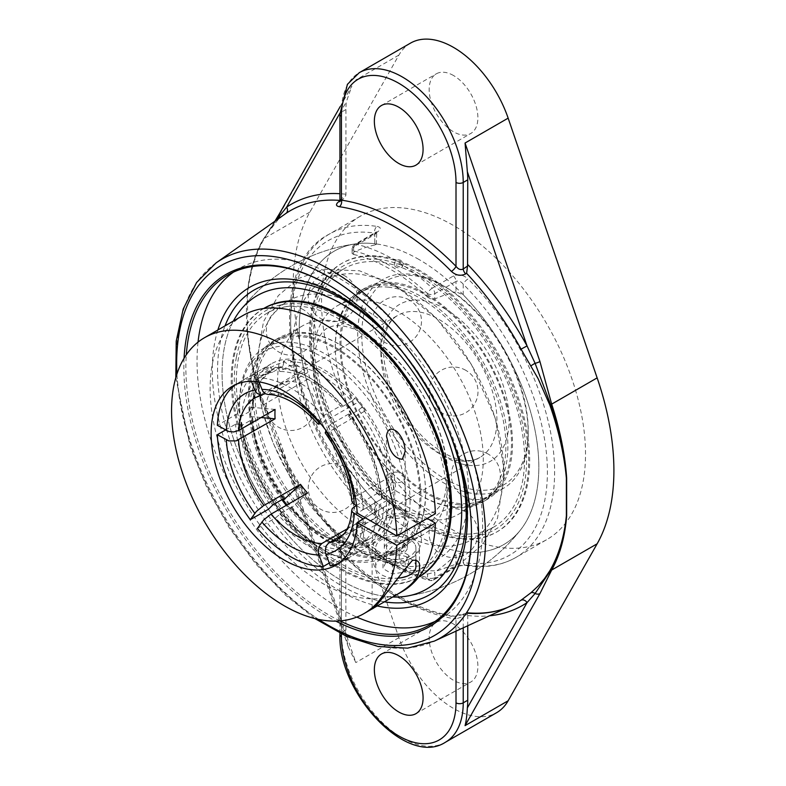 <?xml version="1.0" encoding="UTF-8"?>
<svg xmlns="http://www.w3.org/2000/svg" width="786" height="786" viewBox="0 0 786 786"><rect width="100%" height="100%" fill="white"/><g stroke="black" fill="none" stroke-linecap="round" stroke-linejoin="round"><path stroke-width="0.59" stroke-dasharray="3.93 2.95" d="M328.175 284.807A201.973 116.603 60 0 1 328.686 285.092L328.686 285.092A201.973 116.603 60 0 1 471.492 532.456A201.973 116.603 60 0 1 471.492 533.036M339.965 620.911A201.973 116.603 60 0 1 328.686 614.907A201.973 116.603 60 0 1 186.311 354.771M184.071 358.259A203.407 117.438 -120 0 0 327.664 616.666A203.407 117.438 -120 0 0 335.828 621.117M435.09 621.421A201.973 116.603 -120 0 0 440.828 618.464A201.973 116.603 -120 0 0 471.787 456.627A201.973 116.603 -120 0 0 339.847 278.647A201.973 116.603 -120 0 0 238.865 268.645A201.973 116.603 -120 0 0 233.432 272.133M198.043 342.116A201.973 116.603 -120 0 0 339.847 608.462A201.973 116.603 -120 0 0 356.795 617.089M455.88 449.356A180.407 104.155 -120 0 0 392.843 340.161M217.879 329.992A180.407 104.155 -120 0 0 339.847 590.856A180.407 104.155 -120 0 0 376.946 605.908M340.407 540.306L344.985 542.684L345.752 543.902L340.76 546.398L340.083 547.498L340.112 550.013L341.429 552.823A5.109 1.719 135.3 0 0 341.448 551.31A5.109 1.719 135.3 0 0 341.438 551.31A5.109 1.719 135.3 0 0 339.356 551.585C335.494 547.144 335.553 543.529 339.513 540.748L340.407 540.306A226.447 130.741 60 0 1 285.937 464.457L277.871 446.664L263.035 405.163C254.438 379.835 249.191 355.331 247.295 331.643L246.342 312.376L247.295 293.895C249.191 272.713 254.438 254.566 263.035 239.475L277.871 219.805L284.375 214.48L278.273 219.471A5.109 4.451 46.4 0 0 279.168 218.174M466.815 612.756L465.695 613.601L451.41 616.283A225.572 130.23 60 0 1 339.356 551.585M339.925 200.41A226.447 130.741 60 0 1 340.407 200.45L339.513 201.049M467.739 625.764L467.739 615.517L466.599 613.159M340.407 200.45L343.109 199.163L345.752 195.743L345.938 194.24L345.938 109.519A86.126 49.724 60 0 1 346.321 101.866L351.853 86.038L280.966 211.994L264.44 238.296C255.479 253.849 249.85 272.329 247.561 293.738L247.561 331.476A5.109 2.682 174.4 0 0 247.295 331.643C249.408 355.184 254.841 379.559 263.615 404.78L279.472 445.917A5.109 1.336 161.1 0 1 279.374 445.76A5.109 1.336 161.1 0 1 280.966 444.08L355.832 662.569L348.395 647.192L346.321 638.016A86.126 49.724 60 0 1 345.938 629.91L341.429 632.514L341.429 545.985A5.109 3.183 -115.7 0 0 339.513 540.748M341.429 634.017L341.429 552.823A230.662 133.168 -120 0 0 456.008 618.975A5.109 3.792 98.2 0 0 453.129 616.008L453.129 616.008A5.109 3.792 98.2 0 0 451.41 616.283M456.008 631.148L456.008 618.975L463.229 616.312A5.109 3.183 64.3 0 1 464.624 613.797A5.109 3.183 64.3 0 1 465.695 613.601M345.752 543.902L345.938 629.91M285.937 464.457L286.635 463.828A231.536 133.679 -120 0 0 345.938 545.199M277.871 446.664L279.521 445.917L286.635 463.828L346.321 638.016M348.395 647.192L279.374 445.76A5.109 1.336 161.1 0 1 279.364 445.76L277.497 440.592M247.561 331.476C249.85 354.781 255.479 379.029 264.44 404.21L280.966 444.08M275.994 220.424L263.615 238.964C254.841 254.251 249.408 272.565 247.295 293.895A5.109 3.173 6.1 0 1 247.561 293.738M339.935 200.194L341.429 198.652A5.109 2.692 56.1 0 1 340.672 200.803L343.109 199.163M340.623 200.833A5.109 2.692 56.1 0 1 339.817 201.069M280.966 211.994A5.109 3.95 29.6 0 0 279.757 213.193L279.678 213.34M410.469 43.142A86.126 49.724 -120 0 0 398.915 55.079L309.91 212.043A229.669 132.598 -120 0 0 309.91 377.958L398.915 637.692A86.126 49.724 -120 0 0 496.595 712.706M233.403 321.022A169.432 97.828 -120 0 0 257.16 491.289A169.432 97.828 -120 0 0 392.725 597.006A169.432 97.828 -120 0 1 257.16 491.289A169.432 97.828 -120 0 1 233.403 321.022M463.229 551.949L463.229 562.54L456.008 565.321A5.109 2.948 60 0 1 454.956 567.659L454.956 567.659A5.109 2.948 60 0 1 453.443 567.826L432.241 580.068A5.109 2.948 -120 0 0 433.754 579.901A5.109 2.948 -120 0 0 434.805 577.563L456.008 565.321L456.008 554.877L463.229 551.949A169.432 97.828 -120 0 0 520.794 529.597A169.432 97.828 -120 0 0 463.229 294.789L456.008 291.861L456.008 281.417C458.503 280.405 460.91 281.329 463.229 284.198A5.109 1.749 -45 0 1 468.083 278.922A186.655 107.77 60 0 1 515.96 557.412A186.655 107.77 60 0 1 468.083 565.085A5.109 3.783 -81.3 0 1 466.059 565.507L466.059 565.507A5.109 3.783 -81.3 0 1 463.229 562.54A181.556 104.823 -120 0 0 547.4 471.964A181.556 104.823 -120 0 0 463.229 284.198L463.229 294.789M468.083 565.085L460.881 565.331L453.443 567.826M377.378 523.918A5.109 2.948 60 0 1 374.804 518.446L353.602 530.678A5.109 2.948 -120 0 0 356.176 536.16L377.378 523.918C381.318 520.892 381.249 517.119 377.172 512.61A186.655 107.77 60 0 1 290.643 319.558A186.655 107.77 60 0 1 329.295 234.11A186.655 107.77 60 0 1 377.172 226.437A5.109 3.783 98.7 0 0 374.804 233.147L376.307 233.216L374.804 234.542L353.602 246.775A5.109 2.948 0 0 0 352.108 248.867A5.109 2.948 0 0 0 353.602 250.95L353.602 254.477L352.108 253.446L353.602 252.09L353.602 246.775A5.109 2.948 60 0 1 354.663 244.446A5.109 2.948 60 0 1 356.176 244.269A186.655 107.77 60 0 1 432.241 288.187L453.443 275.945C458.454 273.803 463.337 274.795 468.083 278.922M376.307 244.279L376.789 231.546L375.865 232.204A5.109 2.948 60 0 0 374.804 234.542L374.804 244.977L376.307 244.279L374.804 243.739A169.432 97.828 -120 0 0 355.812 243.827A169.432 97.828 -120 0 0 299.682 341.232A169.432 97.828 -120 0 0 374.804 500.898L376.307 504.504L374.804 508.002L374.804 518.446L376.307 515.596L374.804 511.49A5.109 1.749 135 0 0 374.804 513.022L374.804 513.022A5.109 1.749 135 0 0 377.172 512.61M377.172 226.437C381.249 227.39 381.318 229.257 377.378 232.027L356.176 244.269A5.109 3.675 102.9 0 0 353.602 250.95A181.556 104.823 -120 0 1 427.584 293.659A5.109 1.975 132.8 0 1 432.241 288.187A5.109 2.948 60 0 1 434.805 293.659A5.109 2.948 180 0 1 427.584 293.659L427.643 297.246L431.19 299.102L434.805 298.965A168.479 97.277 -60 0 1 456.008 291.861M352.108 528.182L352.108 532.77A5.109 5.109 0 0 0 353.749 536.514C378.931 559.661 404.368 574.311 430.05 580.451A5.109 3.675 102.9 0 1 427.584 577.563A181.556 104.823 -120 0 1 353.602 534.853A5.109 2.948 0 0 1 352.108 532.77A5.109 2.948 0 0 1 353.602 530.678L353.602 525.372L352.108 528.182L353.602 531.316L353.602 534.853A5.109 1.975 132.8 0 0 353.749 536.514A5.109 1.975 132.8 0 0 356.176 536.16A186.655 107.77 60 0 0 432.241 580.068A5.109 3.675 102.9 0 1 430.05 580.451A5.109 5.109 0 0 0 433.754 579.901L454.956 567.659C457.59 566.077 461.294 565.35 466.059 565.507C484.785 568.357 501.419 565.655 515.96 557.412L546.86 539.569A186.655 107.77 -120 0 0 585.521 454.121A186.655 107.77 -120 0 0 504.042 266.277A186.655 107.77 -120 0 0 360.204 216.268A186.655 107.77 -120 0 0 321.543 301.716A186.655 107.77 -120 0 0 403.022 489.57A186.655 107.77 -120 0 0 546.86 539.569M427.584 574.035L434.805 572.257L434.805 577.563A5.109 2.948 0 0 1 427.584 577.563L427.584 574.035A177.42 102.435 60 0 1 353.602 531.316M456.008 554.877A168.479 97.277 -60 0 1 434.805 572.257M353.602 254.477A177.42 102.435 60 0 1 390.593 269.392A177.42 102.435 60 0 1 427.584 297.187M374.804 244.977A168.479 97.277 120 0 0 353.602 252.09M353.602 525.372A168.479 97.277 120 0 0 374.804 508.002M453.532 624.055A34.446 19.886 -120 0 0 436.299 622.345A34.446 19.886 -120 0 0 436.299 662.126A34.446 19.886 -120 0 0 470.755 682.022A34.446 19.886 -120 0 0 476.031 654.414A34.446 19.886 -120 0 0 453.532 624.055M453.532 75.535A34.446 19.886 -120 0 0 436.299 73.825A34.446 19.886 -120 0 0 436.299 113.606A34.446 19.886 -120 0 0 470.755 133.492A34.446 19.886 -120 0 0 476.031 105.894A34.446 19.886 -120 0 0 453.532 75.535M362.867 331.81A120.582 69.62 -120 0 0 302.581 325.836A120.582 69.62 -120 0 0 277.605 381.043A120.582 69.62 -120 0 0 330.238 502.382A120.582 69.62 -120 0 0 423.153 534.686A120.582 69.62 -120 0 0 441.634 438.067A120.582 69.62 -120 0 0 362.867 331.81M528.231 433.243A120.582 69.62 60 0 1 503.266 488.44A120.582 69.62 60 0 1 410.341 456.135A120.582 69.62 60 0 1 357.709 334.787A120.582 69.62 60 0 1 382.684 279.59A120.582 69.62 60 0 1 442.97 285.564A120.582 69.62 60 0 1 528.231 433.243L528.231 430.895A117.704 67.96 -120 0 0 445.004 286.733A117.704 67.96 -120 0 0 361.766 334.787A117.704 67.96 -120 0 0 445.004 478.949A117.704 67.96 -120 0 0 528.231 430.895M312.769 360.745A120.582 69.62 60 0 1 337.734 305.538A120.582 69.62 60 0 1 398.03 311.511A120.582 69.62 60 0 1 476.797 417.769A120.582 69.62 60 0 1 458.317 514.388A120.582 69.62 60 0 1 365.402 482.083A120.582 69.62 60 0 1 312.769 360.745M349.593 414.35L348.581 414.075A103.349 59.667 60 0 1 381.554 499.041L381.544 496.703A100.48 58.017 -120 0 0 349.593 414.35L348.522 415.873L358.671 410.017A97.454 56.268 60 0 1 389.551 489.599L393.619 489.599A100.323 57.918 -120 0 0 361.717 407.394L362.238 406.657A101.797 58.773 -120 0 0 360.636 404.554A101.797 58.773 -120 0 0 355.213 397.903L358.357 402.01L320.757 423.674M278.666 368.703L275.611 367.259A103.349 59.667 60 0 1 308.584 377.221A103.349 59.667 60 0 1 341.556 405.33L342.568 405.596A100.48 58.017 -120 0 0 310.617 378.39A100.48 58.017 -120 0 0 278.666 368.703L279.737 371.473L289.887 365.608A97.454 56.268 60 0 1 320.767 375.001A97.454 56.268 60 0 1 351.647 401.263L354.692 398.649A100.323 57.918 -120 0 0 322.791 371.483A100.323 57.918 -120 0 0 290.899 361.815L289.887 365.608M268.586 509.141A103.349 59.667 60 0 1 235.613 424.165L239.681 424.165A100.48 58.017 -120 0 0 271.632 506.518M342.568 552.165L341.556 555.957A103.349 59.667 60 0 1 275.611 517.886L278.666 515.262A100.48 58.017 -120 0 0 342.568 552.165L341.488 549.394L351.647 543.539A97.454 56.268 60 0 1 289.887 507.884L291.105 507.52L290.899 508.149A100.323 57.918 -120 0 0 354.692 544.983L352.56 543.283L351.647 543.539M356.598 505.732L363.279 509.593L381.554 499.041M354.692 544.983L355.213 546.329A101.797 58.773 -120 0 0 362.238 545.7L361.717 544.354A100.323 57.918 -120 0 0 393.619 498.982L394.66 499.582A101.797 58.773 -120 0 0 394.66 490.209L390.809 476.257L353.985 497.528L352.325 499.081L351.755 501.036M394.66 490.209L393.619 489.599M389.551 489.599L379.402 495.465L381.544 496.703M348.581 414.075L330.317 424.627L326.072 430.649M363.279 509.593A103.349 59.667 -120 0 0 330.317 424.627M319.165 421.728L323.282 415.873L341.556 405.33M355.213 397.903L354.692 398.649M351.647 401.263L341.488 407.128L342.568 405.596M275.611 367.259L257.346 377.811L258.928 381.898M323.282 415.873A103.349 59.667 -120 0 0 257.346 377.811M282.852 499.13A97.454 56.268 60 0 1 251.972 419.547L241.823 425.403L239.681 424.165M241.823 425.403A97.454 56.268 -120 0 0 272.703 504.995M347.157 528.89L358.357 522.425L355.213 546.329M341.556 555.957L329.226 563.071M289.887 507.884L279.737 513.739L278.666 515.262M279.737 513.739A97.454 56.268 -120 0 0 341.488 549.394M406.028 501.458A117.704 67.96 60 0 1 322.791 549.512A117.704 67.96 60 0 1 277.713 508.159A117.704 67.96 60 0 1 239.563 405.35A117.704 67.96 60 0 1 322.791 357.296A117.704 67.96 60 0 1 406.028 501.458M287.047 504.907A101.797 58.773 -120 0 0 290.378 508.896L290.899 508.149M290.899 361.815L290.378 360.479A101.797 58.773 -120 0 0 283.343 361.108L283.864 362.444A100.323 57.918 -120 0 0 251.972 407.826L250.931 407.227A101.797 58.773 -120 0 0 250.931 416.6L251.972 417.199A100.323 57.918 -120 0 0 283.441 498.835M251.972 407.826L252.817 409.044L251.972 410.174A97.454 56.268 60 0 1 272.035 370.177A97.454 56.268 60 0 1 282.852 366.237L283.864 362.444M251.972 419.547L252.817 418.329L251.972 417.199M393.619 498.982L389.551 498.972A97.454 56.268 60 0 1 369.489 538.97A97.454 56.268 60 0 1 358.671 542.91L361.717 544.354M361.717 407.394L358.671 410.017M379.402 495.465A97.454 56.268 -120 0 0 348.522 415.873M341.488 407.128A97.454 56.268 -120 0 0 279.737 371.473M282.852 366.237L272.703 372.102L270.61 366.718A103.349 59.667 -120 0 0 258.938 370.923A103.349 59.667 -120 0 0 237.647 413.613L241.823 416.03L251.972 410.174M272.703 372.102A97.454 56.268 -120 0 0 261.885 376.042A97.454 56.268 -120 0 0 241.823 416.03M358.671 542.91L348.522 548.766L350.615 554.15A103.349 59.667 -120 0 0 362.287 549.945A103.349 59.667 -120 0 0 383.578 507.245L379.402 504.838L389.551 498.972M348.522 548.766A97.454 56.268 -120 0 0 359.34 544.826A97.454 56.268 -120 0 0 379.402 504.838M383.578 507.245L365.313 517.797L395.761 500.22L427.27 518.406M338.854 563.267A103.349 59.667 -120 0 0 341.989 561.656A103.349 59.667 -120 0 0 363.279 518.966M330.317 565.871L350.615 554.15M356.304 505.565L390.809 485.64L394.66 499.582M325.178 432.899L328.283 432.172L365.392 410.754L362.238 406.657M268.164 394.503L270.983 393.757L307.523 372.652L290.378 360.479M251.432 381.318L250.312 378.439L270.61 366.718M283.343 361.108L300.498 373.281L265.236 393.639M390.809 476.257A82.039 47.366 60 0 1 390.809 485.64M362.238 545.7L365.392 521.796A82.039 47.366 60 0 1 358.357 522.425M290.378 508.896L307.523 493.077M250.931 416.6L261.07 417.533M275.08 409.447L250.931 407.227M300.498 373.281A82.039 47.366 60 0 1 307.523 372.652M358.357 402.01A82.039 47.366 60 0 1 363.446 408.17A82.039 47.366 60 0 1 365.392 410.754M257.346 528.438L275.611 517.886M225.464 430.03L235.613 424.165M365.392 521.796L343.639 534.362M250.312 378.439A103.349 59.667 -120 0 0 238.639 382.644A103.349 59.667 -120 0 0 235.682 384.56M237.647 413.613L217.349 425.334M410.086 501.458A120.582 69.62 -120 0 0 357.453 380.11A120.582 69.62 -120 0 0 264.538 347.805A120.582 69.62 -120 0 0 239.563 403.002A120.582 69.62 -120 0 0 324.824 550.681A120.582 69.62 -120 0 0 385.111 556.655A120.582 69.62 -120 0 0 410.086 501.458M236.311 381.436A149.291 86.195 -120 0 0 301.48 531.68A149.291 86.195 -120 0 0 416.521 571.668A149.291 86.195 -120 0 0 447.44 503.335A149.291 86.195 -120 0 0 382.271 353.091A149.291 86.195 -120 0 0 267.23 313.093A149.291 86.195 -120 0 0 236.311 381.436M419.017 259.508A169.432 97.828 -120 0 0 355.812 243.827A169.432 97.828 -120 0 0 303.809 369.273A169.432 97.828 -120 0 0 419.017 536.19A169.432 97.828 -120 0 0 520.794 529.597A169.432 97.828 -120 0 0 538.823 467.022A169.432 97.828 -120 0 0 419.017 259.508M401.282 264.754A3.94 1.926 -173.3 0 1 402.226 266.847A3.94 1.926 -173.3 0 1 401.312 267.495A3.94 1.926 -173.3 0 1 395.771 267.014A3.94 1.926 -173.3 0 1 394.7 265.963A3.94 1.926 -173.3 0 1 396.635 264.027A3.94 1.926 -173.3 0 1 401.282 264.754M524.576 458.788A149.291 86.195 -120 0 0 459.417 308.554A149.291 86.195 -120 0 0 344.376 268.557A149.291 86.195 -120 0 0 313.457 336.899A149.291 86.195 -120 0 0 378.616 487.143A149.291 86.195 -120 0 0 493.657 527.131A149.291 86.195 -120 0 0 524.576 458.788M398.03 288.069A149.291 86.195 -120 0 0 323.38 280.681A149.291 86.195 -120 0 0 292.461 349.023A149.291 86.195 -120 0 0 357.63 499.257A149.291 86.195 -120 0 0 472.671 539.255A149.291 86.195 -120 0 0 495.553 419.626A149.291 86.195 -120 0 0 398.03 288.069M362.867 308.367A149.291 86.195 60 0 1 460.39 439.924A149.291 86.195 60 0 1 437.507 559.553A149.291 86.195 60 0 1 322.466 519.556A149.291 86.195 60 0 1 257.307 369.322A149.291 86.195 60 0 1 288.226 300.979A149.291 86.195 60 0 1 362.867 308.367M251.048 378.98A120.582 69.62 -120 0 0 294.426 510.134A120.582 69.62 -120 0 0 394.945 550.976A120.582 69.62 -120 0 0 418.27 514.123A120.582 69.62 -120 0 0 374.883 382.969A120.582 69.62 -120 0 0 274.373 342.126A120.582 69.62 -120 0 0 251.048 378.98M419.272 514.938A122.036 70.455 -120 0 0 375.374 382.202A122.036 70.455 -120 0 0 273.636 340.869A122.036 70.455 -120 0 0 250.036 378.164A122.036 70.455 -120 0 0 293.944 510.9A122.036 70.455 -120 0 0 395.672 552.244A122.036 70.455 -120 0 0 419.272 514.938M256.668 375.737A120.582 69.62 -120 0 0 300.046 506.891A120.582 69.62 -120 0 0 400.565 547.734A120.582 69.62 -120 0 0 423.88 510.88A120.582 69.62 -120 0 0 380.503 379.726A120.582 69.62 -120 0 0 279.983 338.884A120.582 69.62 -120 0 0 256.668 375.737M236.399 357.149A152.111 87.826 -120 0 0 320.796 551.998A152.111 87.826 -120 0 0 447.352 527.622A152.111 87.826 -120 0 0 362.955 332.763A152.111 87.826 -120 0 0 236.399 357.149M264.361 308.122A155.029 89.506 -120 0 0 234.375 355.508A155.029 89.506 -120 0 0 290.152 524.134A155.029 89.506 -120 0 0 419.39 576.649M263.683 308.515A155.029 89.506 -120 0 0 263.33 308.721A155.029 89.506 -120 0 0 233.354 356.107A155.029 89.506 -120 0 0 289.12 524.724A155.029 89.506 -120 0 0 418.358 577.238A155.029 89.506 -120 0 0 418.712 577.032L418.358 577.238M423.929 512.256A122.036 70.455 -120 0 0 380.021 379.52A122.036 70.455 -120 0 0 278.293 338.176A122.036 70.455 -120 0 0 254.693 375.482A122.036 70.455 -120 0 0 298.601 508.218A122.036 70.455 -120 0 0 400.329 549.552A122.036 70.455 -120 0 0 423.929 512.256M393.678 283.893A120.582 69.62 60 0 1 497.155 379.962A120.582 69.62 60 0 1 486.524 498.108A120.582 69.62 60 0 1 458.798 503.472A120.582 69.62 60 0 1 355.321 407.394A120.582 69.62 60 0 1 365.952 289.258A120.582 69.62 60 0 1 393.678 283.893M459.191 504.799A122.036 70.455 60 0 1 354.466 407.561A122.036 70.455 60 0 1 365.215 287.99A122.036 70.455 60 0 1 393.285 282.557A122.036 70.455 60 0 1 498.01 379.795A122.036 70.455 60 0 1 487.251 499.365A122.036 70.455 60 0 1 459.191 504.799M388.058 287.136A120.582 69.62 60 0 1 491.535 383.204A120.582 69.62 60 0 1 480.904 501.35A120.582 69.62 60 0 1 453.178 506.715A120.582 69.62 60 0 1 349.701 410.636A120.582 69.62 60 0 1 360.332 292.5A120.582 69.62 60 0 1 388.058 287.136M377.948 259.341A152.111 87.826 60 0 1 518.426 407.816A152.111 87.826 60 0 1 460.085 536.347A152.111 87.826 60 0 1 319.607 387.881A152.111 87.826 60 0 1 377.948 259.341M377.162 256.688A155.029 89.506 60 0 1 510.193 380.208A155.029 89.506 60 0 1 496.536 532.102A155.029 89.506 60 0 1 460.881 539A155.029 89.506 60 0 1 327.841 415.48A155.029 89.506 60 0 1 341.507 263.585A155.029 89.506 60 0 1 377.162 256.688M461.913 538.41A155.029 89.506 60 0 1 328.872 414.89A155.029 89.506 60 0 1 342.539 262.996A155.029 89.506 60 0 1 378.194 256.098A155.029 89.506 60 0 1 511.224 379.618A155.029 89.506 60 0 1 497.567 531.513A155.029 89.506 60 0 1 461.913 538.41M454.534 507.481A122.036 70.455 60 0 1 349.809 410.253A122.036 70.455 60 0 1 360.568 290.682A122.036 70.455 60 0 1 388.628 285.249A122.036 70.455 60 0 1 493.353 382.477A122.036 70.455 60 0 1 482.604 502.058A122.036 70.455 60 0 1 454.534 507.481M389.217 516.933A9.304 5.374 0 0 0 399.367 518.102A9.304 5.374 0 0 0 405.114 513.13A9.304 5.374 0 0 0 402.383 509.338A9.304 5.374 0 0 0 392.243 508.169A9.304 5.374 0 0 0 386.496 513.13A9.304 5.374 0 0 0 389.217 516.933M412.552 538.155A23.688 13.676 180 0 1 419.488 547.822A23.688 13.676 180 0 1 404.869 560.457A23.688 13.676 180 0 1 379.058 557.49A23.688 13.676 180 0 1 372.122 547.822A23.688 13.676 180 0 1 386.741 535.187A23.688 13.676 180 0 1 412.552 538.155M403.925 543.136A11.485 6.632 180 0 1 407.286 547.822A11.485 6.632 180 0 1 395.8 554.454A11.485 6.632 180 0 1 384.315 547.822A11.485 6.632 180 0 1 391.408 541.701A11.485 6.632 180 0 1 403.925 543.136M403.925 517.817A11.485 6.632 180 0 1 407.286 522.513A11.485 6.632 180 0 1 395.8 529.135A11.485 6.632 180 0 1 384.315 522.513A11.485 6.632 180 0 1 391.408 516.382A11.485 6.632 180 0 1 403.925 517.817M435.385 513.72L395.761 490.837L357.188 513.111M395.761 500.22A103.349 59.667 60 0 1 374.47 542.91A103.349 59.667 60 0 1 322.791 537.791A103.349 59.667 60 0 1 286.242 505.369M281.869 499.7A103.349 59.667 60 0 1 271.121 363.898A103.349 59.667 60 0 1 348.876 389.63A103.349 59.667 60 0 1 395.761 490.837M243.129 315.412A159.332 91.991 -120 0 0 218.704 443.088A159.332 91.991 -120 0 0 322.791 583.497A159.332 91.991 -120 0 0 402.461 591.386M382.998 559.18L386.427 551.792L399.239 549.807L408.612 555.221L405.183 562.619L392.371 564.594L382.998 559.18L382.998 568.563L392.371 573.977L405.183 571.992L408.612 564.594L399.239 559.18L386.427 561.165L382.998 568.563M386.427 561.165L386.427 551.792M399.239 559.18L399.239 549.807M408.612 564.594L408.612 555.221M405.183 571.992L405.183 562.619M392.371 573.977L392.371 564.594M386.81 549.217A9.304 5.374 180 0 1 386.496 547.822A9.304 5.374 180 0 1 394.592 542.497A9.304 5.374 180 0 1 404.79 546.437A9.304 5.374 180 0 1 405.114 547.822A9.304 5.374 180 0 1 397.018 553.157A9.304 5.374 180 0 1 386.81 549.217M404.79 476.11A9.304 5.374 180 0 1 405.114 477.505A9.304 5.374 180 0 1 397.018 482.83A9.304 5.374 180 0 1 386.81 478.89A9.304 5.374 180 0 1 386.496 477.505A9.304 5.374 180 0 1 394.592 472.17A9.304 5.374 180 0 1 404.79 476.11M415.902 566.578A20.092 11.603 0 0 0 415.214 563.572A20.092 11.603 0 0 0 393.177 555.073A20.092 11.603 0 0 0 375.708 566.578A20.092 11.603 0 0 0 376.386 569.585A20.092 11.603 0 0 0 397.962 578.113M415.214 544.826A20.092 11.603 180 0 1 415.902 547.822A20.092 11.603 180 0 1 398.423 559.327A20.092 11.603 180 0 1 376.386 550.829A20.092 11.603 180 0 1 375.708 547.822A20.092 11.603 180 0 1 393.177 536.327A20.092 11.603 180 0 1 415.214 544.826M318.635 619.417A213.537 123.284 60 0 1 176.938 373.989M215.954 262.996A218.626 126.232 -120 0 0 176.408 359.408A218.626 126.232 -120 0 0 268.016 575.323A218.626 126.232 -120 0 0 434.265 641.13M467.739 615.517A231.536 133.679 -120 0 0 489.462 615.792M463.229 627.827L463.229 616.312L467.562 614.22M263.035 405.163A5.109 1.297 -18.8 0 0 263.615 404.78A5.109 1.385 160.3 0 1 264.44 404.21L309.91 377.958M445.387 742.269A86.126 49.724 -120 0 1 379.019 719.19A86.126 49.724 -120 0 1 341.429 632.514A5.109 2.948 0 0 0 339.935 634.607M309.91 212.043L264.44 238.296A5.109 3.901 30.1 0 0 263.615 238.964A5.109 3.979 -150.2 0 1 263.035 239.475M277.871 219.805A5.109 4.451 46.4 0 0 278.273 219.471L267.437 232.735L274.913 221.19M345.938 194.24A231.536 133.679 -120 0 0 339.935 193.71M345.938 109.519L341.429 112.123L341.429 198.652L345.752 195.743M339.935 113.125L346.321 101.866M339.935 114.206A5.109 2.948 180 0 1 341.429 112.123A86.126 49.724 -120 0 1 359.261 72.695M398.915 637.692L355.832 662.569M398.915 55.079L355.832 79.956M384.158 601.791A175.809 101.502 60 0 1 253.878 492.989A175.809 101.502 60 0 1 225.051 325.846M404.161 354.113A175.809 101.502 60 0 1 449.464 432.575M453.443 275.945A5.109 2.948 60 0 1 456.008 281.417L434.805 293.659L434.805 298.965M352.108 253.446L352.108 248.867A5.109 5.109 0 0 1 354.663 244.446L375.865 232.204A5.109 2.948 60 0 1 377.378 232.027M374.804 243.739L374.804 233.147A181.556 104.823 -120 0 0 290.643 323.724A181.556 104.823 -120 0 0 374.804 511.49L374.804 500.898M380.905 352.865A82.039 47.366 -120 0 0 416.718 435.424A82.039 47.366 -120 0 0 479.932 457.403A82.039 47.366 -120 0 0 496.919 419.852A82.039 47.366 -120 0 0 438.912 319.381A82.039 47.366 -120 0 0 397.893 315.314A82.039 47.366 -120 0 0 380.905 352.865M354.27 506.734A82.039 47.366 60 0 1 337.42 539.687L479.932 457.403C467.424 464.664 450.27 459.594 428.449 442.204C412.512 427.918 400.221 410.046 391.575 388.579C385.12 371.709 382.507 356.441 383.725 342.784C385.464 328.656 390.18 319.499 397.893 315.314L255.381 397.588A82.039 47.366 60 0 1 263.958 394.385M270.983 393.757A82.039 47.366 60 0 1 296.401 401.656A82.039 47.366 60 0 1 321.818 423.104M328.853 431.848A82.039 47.366 60 0 1 354.27 497.361M445.004 308.829A90.645 52.338 60 0 1 509.102 419.852A90.645 52.338 60 0 1 445.004 456.863A90.645 52.338 60 0 1 380.905 345.84A90.645 52.338 60 0 1 445.004 308.829M328.686 285.092L327.664 284.512M471.492 532.456L471.492 533.625M429.667 624.909L440.828 618.464M227.694 275.09L238.865 268.645M175.799 377.702L190.055 446.222L206.826 487.585L228.952 527.288L255.47 563.591L285.23 594.943L314.852 618.553M339.935 633.28L339.935 548.618L341.438 551.31M341.448 551.31C379.078 588.665 416.305 610.231 453.129 616.008C454.18 616.804 464.821 614.406 464.624 613.797L466.766 612.766M344.985 542.684C322.928 519.458 303.769 493.048 287.499 463.455L277.517 440.651M340.328 106.365L351.853 86.038M286.192 278.942C367.563 278.008 471.119 414.969 467.69 516.245C467.67 538.007 463.632 556.704 455.575 572.326M360.204 216.268L329.295 234.11C258.565 269.775 287.46 429.913 374.804 513.022L376.307 515.596L376.307 504.533M355.812 243.827A178 178 0 0 0 240.103 310.637A178 178 0 0 1 355.812 243.827M405.085 596.397A178 178 0 0 0 520.794 529.597A178 178 0 0 1 405.203 596.378M415.941 713.668L470.755 682.022M381.495 653.991L436.299 622.345M415.941 165.139L470.755 133.492M381.495 105.471L436.299 73.825M366.089 334.807L355.744 329.688C348.345 326.819 342.254 325.473 337.459 325.65C335.023 325.365 331.643 326.19 327.34 328.126C323.282 330.267 319.912 334.865 317.239 341.9L314.547 353.061C312.553 366.492 314.145 382.644 319.332 401.528C326.691 426.651 338.904 449.828 355.97 471.05C366.974 484.412 378.341 494.905 390.092 502.529C410.243 514.221 421.384 517.62 433.558 512.108C444.424 504.327 447.047 492.969 446.998 469.674C446.271 455.693 442.872 440.592 436.8 424.381C424.725 393.737 407.462 368.438 385.002 348.473L366.089 334.807M382.684 279.59L337.734 305.538M503.266 488.44L458.317 514.388M310.617 378.39L308.584 377.221M261.885 376.042L272.035 370.177L261.689 379.776C256.472 387.213 253.514 396.969 252.817 409.044M284.08 498.776C265.108 472.632 254.693 445.809 252.817 418.329M352.56 543.283C332.468 542.733 311.983 530.815 291.105 507.52M359.34 544.826L369.489 538.97L359.271 542.684M362.287 549.945L341.989 561.656M363.446 408.17L360.636 404.554M258.938 370.923L238.639 382.644M445.004 286.733L442.97 285.564M302.581 325.836L264.538 347.805M423.153 534.686L385.111 556.655M322.791 549.512L324.824 550.681M239.563 405.35L239.563 403.002M344.376 268.557L323.38 280.681M493.657 527.131L472.671 539.255M402.226 266.847A4.372 4.372 0 0 0 395.81 260.962A4.372 4.372 0 0 0 394.7 265.963M288.226 300.979L267.23 313.093M437.507 559.553L416.521 571.668M394.798 285.082L436.574 318.379L471.325 364.321L495.396 418.299L504.543 472.504L497.528 518.19L482.742 544.433L461.952 562.019L437.232 570.823L407.423 570.646L363.417 553.57L322.997 520.47L289.356 475.55L273.233 443.304L262.17 410.027L256.334 363.515L263.507 321.661L278.342 295.575L298.356 278.558L323.95 269.362L359.477 270.787L394.798 285.082M409.251 516.982A24.474 24.474 0 0 0 372.544 538.184A24.474 24.474 0 0 0 409.251 559.377A24.474 24.474 0 0 0 409.251 516.982M303.023 384.835A24.474 24.474 0 0 0 266.316 406.038A24.474 24.474 0 0 0 303.023 427.23A24.474 24.474 0 0 0 303.023 384.835M344.975 275.965A24.474 24.474 0 0 0 308.269 297.157A24.474 24.474 0 0 0 344.975 318.359A24.474 24.474 0 0 0 344.975 275.965M465.774 370.304A24.474 24.474 0 0 0 429.058 391.497A24.474 24.474 0 0 0 465.774 412.689A24.474 24.474 0 0 0 465.774 370.304M488.096 454.003A24.474 24.474 0 0 0 451.38 475.206A24.474 24.474 0 0 0 488.096 496.398A24.474 24.474 0 0 0 488.096 454.003M409.251 299.987A24.474 24.474 0 0 0 372.544 321.179A24.474 24.474 0 0 0 409.251 342.382A24.474 24.474 0 0 0 409.251 299.987M303.023 309.478A24.474 24.474 0 0 0 266.316 330.67A24.474 24.474 0 0 0 303.023 351.863A24.474 24.474 0 0 0 303.023 309.478M344.975 466.786A24.474 24.474 0 0 0 308.269 487.988A24.474 24.474 0 0 0 344.975 509.181A24.474 24.474 0 0 0 344.975 466.786M465.774 511.932A24.474 24.474 0 0 0 429.058 533.134A24.474 24.474 0 0 0 465.774 554.327A24.474 24.474 0 0 0 465.774 511.932M279.983 338.884L274.373 342.126M400.565 547.734L394.945 550.976M278.293 338.176L273.636 340.869M400.329 549.552L395.672 552.244M480.904 501.35L486.524 498.108M360.332 292.5L365.952 289.258M496.536 532.102L497.567 531.513M341.507 263.585L342.539 262.996M482.604 502.058L487.251 499.365M360.568 290.682L365.215 287.99M405.114 513.13L405.114 451.537M386.496 513.13L386.496 436.063M419.488 567.482L419.488 547.822M372.122 608.904L372.122 547.822M407.286 547.822L407.286 522.513M384.315 547.822L384.315 522.513M232.548 386.162L271.121 363.898M335.897 565.173L374.47 542.91M405.114 547.822L405.114 477.505M386.496 547.822L386.496 477.505M415.902 559.661L415.902 547.822M375.708 566.578L375.708 547.822"/><path stroke-width="1.18" d="M471.492 533.036A201.973 116.603 60 0 1 429.667 624.909A201.973 116.603 60 0 1 339.965 620.911M186.311 354.771A201.973 116.603 60 0 1 227.694 275.09A201.973 116.603 60 0 1 328.175 284.807M335.828 621.117A203.407 117.438 -120 0 0 471.492 533.625A203.407 117.438 -120 0 0 327.664 284.512A203.407 117.438 -120 0 0 184.071 358.259M233.432 272.133A201.973 116.603 -120 0 0 198.043 342.116M356.795 617.089A201.973 116.603 -120 0 0 435.09 621.421M376.946 605.908A180.407 104.155 -120 0 0 455.575 572.326A180.407 104.155 -120 0 0 467.405 517.208A180.407 104.155 -120 0 0 455.88 449.356M392.843 340.161A180.407 104.155 -120 0 0 286.192 278.942A180.407 104.155 -120 0 0 217.879 329.992M466.599 273.302L467.562 266.061L463.229 268.979C460.704 270.237 458.297 269.343 456.008 266.316A5.109 1.719 -44.7 0 1 451.41 271.396C455.9 275.473 460.665 276.308 465.695 273.901L466.599 273.302A226.447 130.741 60 0 1 521.069 349.151L538.115 378.656L549.836 405.055C558.699 430.237 564.21 454.583 566.372 478.114L566.372 515.862C564.21 537.202 558.699 555.496 549.836 570.744L544.433 578.702L538.115 586.061L530.933 592.772L521.069 600.199A226.447 130.741 60 0 1 510.458 606.144L510.458 606.144A226.447 130.741 60 0 1 466.599 613.159M340.407 200.45L339.513 201.049C335.553 204.065 335.494 205.952 339.356 206.708A225.572 130.23 60 0 1 395.378 227.311A225.572 130.23 60 0 1 451.41 271.396M314.852 618.553L346.714 636.463L378.066 646.495L407.679 648.136L434.265 641.13A218.626 126.232 -120 0 0 485.601 537.919A218.626 126.232 -120 0 0 331.004 270.148A218.626 126.232 -120 0 0 215.954 262.996L285.937 213.409A226.447 130.741 60 0 1 339.925 200.41M489.462 615.792A231.536 133.679 -120 0 0 527.042 602.626L535.099 593.499L550.613 570.479C559.21 555.289 564.466 537.084 566.372 515.862A5.109 3.282 -175.6 0 0 566.657 515.704L566.657 477.967C565.016 454.288 560.015 429.677 551.674 404.132L539.933 361.511L465.066 143.023L467.356 171.751A86.126 49.724 60 0 1 467.739 179.847L467.562 266.061M467.739 625.764L467.739 700.238A86.126 49.724 60 0 1 467.356 707.891L527.042 602.626A5.109 4.166 56.1 0 0 521.069 600.199M398.718 711.959A34.446 19.886 60 0 1 376.209 681.6A34.446 19.886 60 0 1 381.495 653.991A34.446 19.886 60 0 1 398.718 655.701A34.446 19.886 60 0 1 421.227 686.06A34.446 19.886 60 0 1 415.941 713.668A34.446 19.886 60 0 1 398.718 711.959M339.935 193.71A231.536 133.679 -120 0 0 286.635 207.131L275.994 220.424M339.935 113.125L286.635 207.131A5.109 4.166 -123.9 0 1 285.937 213.409M456.008 182.45L456.008 266.316A230.662 133.168 -120 0 0 398.718 221.239A230.662 133.168 -120 0 0 341.429 200.155L341.429 116.289A81.027 46.777 60 0 1 398.718 83.218A81.027 46.777 60 0 1 456.008 182.45A5.109 2.948 0 0 0 463.229 182.45L463.229 268.979A5.109 2.692 -123.9 0 0 465.695 273.901M340.623 200.833A5.109 2.692 56.1 0 0 340.672 200.803L339.523 201.747L339.935 200.194L341.429 200.155A5.109 3.792 -81.8 0 1 339.356 206.708M521.069 349.151L527.042 345.928A231.536 133.679 -120 0 0 467.739 264.558M566.657 477.967A5.109 2.584 -3.9 0 1 566.372 478.114C564.466 454.465 559.21 429.981 550.613 404.662L535.099 363.319L527.042 345.928L467.356 171.751M398.718 163.439A34.446 19.886 60 0 1 376.209 133.08A34.446 19.886 60 0 1 381.495 105.471A34.446 19.886 60 0 1 398.718 107.181A34.446 19.886 60 0 1 421.227 137.54A34.446 19.886 60 0 1 415.941 165.139A34.446 19.886 60 0 1 398.718 163.439M530.933 365.903A5.109 0.815 -31.6 0 1 535.099 363.319A5.109 1.336 -18.9 0 0 539.933 361.511M340.328 106.365L279.757 213.193A5.109 3.95 29.6 0 0 279.472 215.737A5.109 4.451 46.4 0 1 279.168 218.174M456.008 631.148L456.008 702.841A81.027 46.777 60 0 1 398.718 735.922A81.027 46.777 60 0 1 341.429 636.689A5.109 2.948 0 0 1 339.935 634.607C337.695 692.702 406.784 767.539 445.387 742.269L496.595 712.706A86.126 49.724 -120 0 0 508.149 700.758L597.144 543.794A229.669 132.598 -120 0 0 597.144 377.879L508.149 118.146A86.126 49.724 -120 0 0 453.532 47.406A86.126 49.724 -120 0 0 410.469 43.142L359.261 72.695L347.412 84.328L339.935 114.206A5.109 2.948 180 0 0 341.429 116.289M467.356 707.891C466.943 715.398 466.186 721.312 465.066 725.635L539.933 593.597A5.109 3.95 -150.4 0 1 535.099 593.499A5.109 3.773 -129.9 0 0 530.933 592.772M341.881 304.044A169.432 97.828 -120 0 0 240.103 310.637A169.432 97.828 -120 0 0 233.403 321.022A169.432 97.828 -120 0 1 240.103 310.637A169.432 97.828 -120 0 1 374.745 328.322A169.432 97.828 -120 0 1 461.687 511.558A169.432 97.828 -120 0 0 341.881 304.044M392.725 597.006A169.432 97.828 -120 0 0 405.085 596.397A169.432 97.828 -120 0 0 461.687 511.558A169.432 97.828 -120 0 1 405.045 596.407A169.432 97.828 -120 0 1 392.725 597.006M539.933 593.597L551.674 570.047C560.015 554.857 565.016 536.74 566.657 515.704M283.441 498.835A100.323 57.918 -120 0 0 283.864 499.405L284.08 498.776L282.852 499.13L272.703 504.995L268.586 509.141L250.312 519.684L256.324 511.48L263.349 505.781L300.498 484.333L283.343 500.151A101.797 58.773 -120 0 0 287.047 504.907M326.072 430.649L325.178 432.899C341.183 455.251 350.045 477.967 351.755 501.036L353.209 503.649L356.598 505.732M320.757 423.674L318.163 424.175L319.165 421.728M283.864 499.405L283.343 500.151M329.226 563.071L323.282 566.5L318.222 552.882L318.949 546.81L321.818 543.519L347.157 528.89M427.27 518.406L435.385 523.093L396.822 545.366L357.188 522.484L365.313 517.797L363.279 518.966L352.334 512.059L351.755 510.261L352.325 508.463L356.304 505.565M343.639 534.362L328.636 543.028L325.984 546.182L325.257 552.253L330.317 565.871A103.349 59.667 -120 0 0 338.854 563.267M258.928 381.898L262.77 391.212L265.481 393.776L268.164 394.503C275.247 394.552 283.225 397.077 292.097 402.078C301.107 407.295 309.802 414.664 318.163 424.175M265.236 393.639L260.903 395.122L256.953 393.305L254.811 390.033L251.432 381.318M321.818 543.519A82.039 47.366 60 0 1 270.983 514.172L307.523 493.077A82.039 47.366 60 0 1 300.498 484.333M261.07 417.533L275.08 418.82A82.039 47.366 60 0 1 274.933 414.055A82.039 47.366 60 0 1 275.08 409.447L238.541 430.541A82.039 47.366 60 0 1 255.381 397.588L262.259 395.024M270.983 514.172L263.654 519.919L257.346 528.438A103.349 59.667 -120 0 0 323.282 566.5M275.08 418.82L236.105 440.897L228.765 440.897L217.349 434.717A103.349 59.667 -120 0 0 250.312 519.684M217.349 434.717L225.464 430.03M235.682 384.56A103.349 59.667 -120 0 0 217.349 425.334L228.765 431.514L233.688 431.946L238.541 430.541M263.683 308.515A155.029 89.506 -120 0 1 392.784 361.491A155.029 89.506 -120 0 1 448.344 529.852A155.029 89.506 -120 0 1 418.712 577.032L419.39 576.649A155.029 89.506 -120 0 0 449.376 529.263A155.029 89.506 -120 0 0 393.599 360.636A155.029 89.506 -120 0 0 264.361 308.122L263.674 308.525M389.217 446.998L386.496 436.063C387.606 428.645 391.182 427.24 397.235 431.878C402.285 437.222 404.908 443.776 405.114 451.537L402.383 459.25C396.675 458.945 392.293 454.868 389.217 446.998M412.552 582.77C408.524 587.044 402.403 591.514 394.179 596.171L372.122 608.904C375.963 608.393 394.041 581.846 412.552 560.231C417.936 559.887 420.245 562.304 419.488 567.482C419.488 572.601 417.179 577.7 412.552 582.77M396.822 535.983L435.385 513.72A159.332 91.991 -120 0 0 364.026 356.137A159.332 91.991 -120 0 0 243.129 315.412L204.556 337.685A159.332 91.991 60 0 1 325.453 378.4A159.332 91.991 60 0 1 396.822 535.983L357.188 513.111A103.349 59.667 60 0 0 310.303 411.893A103.349 59.667 60 0 0 232.548 386.162A103.349 59.667 60 0 0 216.7 468.987A103.349 59.667 60 0 0 284.227 560.054A103.349 59.667 60 0 0 335.897 565.173A103.349 59.667 60 0 0 357.188 522.484M286.242 505.369A103.349 59.667 60 0 1 281.869 499.7M394.179 596.171L402.461 591.386A159.332 91.991 -120 0 0 435.385 523.093M396.822 545.366A159.332 91.991 60 0 1 363.889 613.66A159.332 91.991 60 0 1 284.227 605.77A159.332 91.991 60 0 1 180.132 465.361A159.332 91.991 60 0 1 204.556 337.685M397.962 578.113A20.092 11.603 0 0 0 415.902 566.578L415.902 559.661M176.938 373.989A213.537 123.284 60 0 1 327.664 276.23A213.537 123.284 60 0 1 478.664 537.762A213.537 123.284 60 0 1 318.635 619.417M215.954 262.996L196.598 282.518L183.207 308.986L176.221 341.153L175.799 377.702M597.144 543.794L551.674 570.047A5.109 3.989 -151.1 0 1 550.613 570.479A5.109 3.93 30.3 0 0 549.836 570.744M467.739 700.238L463.229 702.841L463.229 627.827M445.387 742.269A86.126 49.724 -120 0 0 463.229 702.841A5.109 2.948 180 0 1 456.008 702.841M341.429 636.689L341.429 634.017M549.836 405.055A5.109 1.336 160.5 0 1 550.613 404.662A5.109 1.297 -18.2 0 0 551.674 404.132L597.144 377.879M467.739 179.847L463.229 182.45A86.126 49.724 -120 0 0 402.324 76.959A86.126 49.724 -120 0 0 359.261 72.695M508.149 700.758L465.066 725.635M449.464 432.575A175.809 101.502 60 0 1 466.196 514.162A175.809 101.502 60 0 1 384.158 601.791M225.051 325.846A175.809 101.502 60 0 1 404.161 354.113M508.149 118.146L465.066 143.023M261.846 522.032A90.645 52.338 -120 0 0 318.782 554.906M226.339 439.905A90.645 52.338 -120 0 0 254.811 513.287M263.958 505.427A82.039 47.366 60 0 1 238.541 439.914M351.755 510.075C351.008 520.155 348.562 527.917 344.425 533.35L337.42 539.687A82.039 47.366 60 0 1 328.853 542.89M354.28 504.396A90.645 52.338 -120 0 0 325.817 431.023M318.782 422.279A90.645 52.338 -120 0 0 290.309 398.138A90.645 52.338 -120 0 0 261.846 389.404M254.811 390.033A90.645 52.338 -120 0 0 226.339 430.531M325.817 554.277A90.645 52.338 -120 0 0 354.28 513.779M434.265 641.13L510.458 606.144C497.607 612.048 483.056 614.249 466.815 612.756M339.935 634.607L339.935 633.28M339.935 200.194L339.935 114.206M279.678 213.34L274.913 221.19M363.889 613.66L372.171 608.875"/></g></svg>
